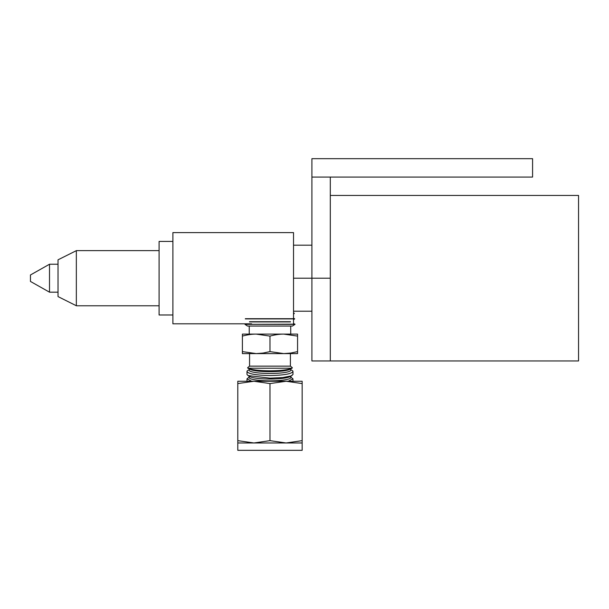 <?xml version="1.0" encoding="UTF-8"?>
<svg xmlns="http://www.w3.org/2000/svg" width="609" height="609" viewBox="0 0 609 609"><rect width="100%" height="100%" fill="white"/><g stroke="black" fill="none" stroke-linecap="round" stroke-linejoin="round"><path stroke-width="0.91" d="M330.299 177.067L330.299 360.954L330.299 195.451L578.55 195.451L578.55 360.954L311.907 360.954L311.907 177.067L532.578 177.067L532.578 158.675L311.907 158.675L311.907 177.067M293.523 245.191L311.907 245.191M293.523 311.214L311.907 311.214M293.523 278.206L330.299 278.206M293.523 323.805L293.523 232.6L172.887 232.6L172.887 323.805L251.593 323.805M290.813 368.848L290.813 370.196A20.828 3.289 180 0 1 269.985 373.484A20.828 3.289 180 0 1 249.15 370.196L249.15 368.848M249.15 369.732L247.954 370.386A23.317 3.844 0.5 0 0 246.995 371.482C248.297 373.896 255.955 375.251 269.985 375.57C284.015 375.251 291.673 373.888 292.967 371.482L292.967 374.451L291.216 375.898L282.804 377.55L269.985 378.159L247.977 375.547L246.995 374.451L246.995 371.482M290.813 369.732L292.008 370.386A23.317 3.844 179.5 0 1 292.967 371.482M290.402 353.601L290.402 366.131L292.168 367.562A22.7 2.185 180 0 1 291.985 368.201L289.998 369.29A20.828 3.289 180 0 1 269.985 371.673A20.828 3.289 180 0 1 249.972 369.29L247.977 368.201A22.761 2.192 179.9 0 1 247.794 367.562L249.561 366.131L249.561 353.601M256.191 353.601L283.771 353.601L269.985 351.606L263.111 353.06L256.191 353.601L242.397 351.606L242.397 353.601L256.191 353.601M290.813 377.085L292.967 378.836L292.967 381.257M246.995 381.257L246.995 378.836L249.15 377.085M290.813 376.202L290.813 377.55A20.828 3.289 0 0 1 269.985 380.846A20.828 3.289 180 0 1 249.15 377.55L249.15 376.202M246.995 378.836L251.669 381.257M291.985 375.555L289.998 376.651A20.828 3.289 0 0 1 269.985 379.026A20.828 3.289 180 0 1 249.972 376.651L247.977 375.555M248 368.217L291.962 368.217A22.7 2.185 180 0 1 291.962 368.217C288.232 369.853 280.909 370.721 269.985 370.805C259.053 370.721 251.73 369.853 248 368.217A22.761 2.192 179.9 0 1 247.977 368.201M288.293 381.257L292.967 378.836M290.402 366.131L249.561 366.131M295.464 353.601L297.565 353.601L297.565 351.606L290.691 353.06L283.771 353.601L295.464 353.601M297.565 336.099L297.565 334.105L283.771 334.105L297.565 336.099L297.565 351.606M242.397 336.099A80.845 70.012 90 0 1 249.271 334.638A62.065 53.752 90 0 1 256.191 334.105L242.397 334.105L242.397 351.606M269.985 336.099A80.845 70.012 -90 0 1 276.851 334.638A62.065 53.752 -90 0 1 283.771 334.105L256.191 334.105L269.985 336.099L269.985 351.606M249.241 334.105L249.241 326.059L290.721 326.059L290.729 334.105M258.46 334.105L252.735 334.105M290.721 326.059L292.427 326.059L294.984 324.361L244.978 324.361L247.536 326.059L249.241 326.059M293.523 312.897L294.307 313.483L293.523 314.008M293.523 318.164L294.649 318.926L293.523 319.672M293.523 323.432L294.984 324.361M244.978 324.361L294.977 324.155M290.463 321.917L249.5 321.917M290.455 321.704L249.507 321.704M294.649 318.926L245.313 318.926M294.634 318.713L245.328 318.713M294.307 313.483L293.523 313.483M294.292 313.277L293.523 313.277M253.892 381.257L237.799 381.257L237.799 383.579L253.892 381.257L269.985 383.579L286.07 381.257L253.892 381.257M299.712 381.257L286.07 381.257L302.163 383.579L302.163 381.257L299.712 381.257M269.985 383.579L269.985 440.65L286.07 442.971L302.163 440.65L302.163 383.579M302.163 440.65L302.163 450.325L237.799 450.325L237.799 383.579M237.799 440.65L253.892 442.971L269.985 440.65M237.799 442.971L302.163 442.971M76.346 305.748L58.03 296.591L58.03 259.815L76.346 250.657M58.03 292.183L49.512 292.183L49.512 264.23L58.03 264.23M49.512 292.183L30.45 281.442L30.45 274.971L49.512 264.23M159.094 305.787L76.346 305.787L76.346 250.619L159.094 250.619M172.887 241.423L159.094 241.423L159.094 314.982L172.887 314.982"/></g></svg>
